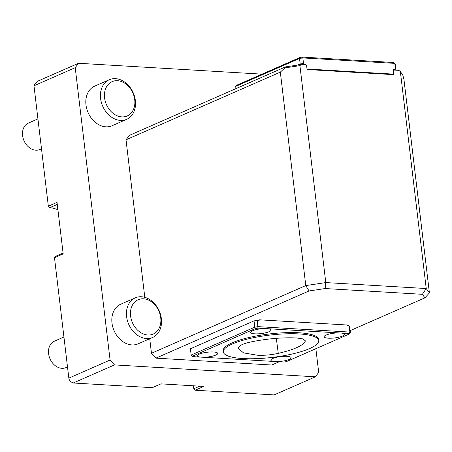 <?xml version="1.0" encoding="UTF-8"?>
<svg xmlns="http://www.w3.org/2000/svg" width="452" height="452" viewBox="0 0 452 452"><rect width="100%" height="100%" fill="white"/><g stroke="black" fill="none" stroke-linecap="round" stroke-linejoin="round"><path stroke-width="0.68" d="M257.324 355.227C263.911 355.571 270.889 354.956 278.268 353.374C293.58 349.791 302.541 345.842 305.145 341.526L305.286 340.763L302.834 338.904L296.625 337.955C282.246 337.339 267.019 338.667 250.95 341.932C243.662 343.548 239.52 345.356 238.532 347.356L238.368 348.582L243.571 352.893L257.324 355.227M63.077 253.047L55.472 256.38L54.477 257.702L68.84 378.126L110.079 360.035L114.497 364.905L73.252 382.997L152.256 387.68L160.952 383.867L203.835 386.409L195.134 390.223L193.812 388.76L195.134 390.223L274.132 394.907L315.377 376.815L318.688 372.403L315.863 348.695M33.979 85.773L34.126 84.818L37.284 81.36L78.529 63.269L75.218 67.681L33.979 85.773L48.336 206.191L49.663 207.654L48.336 206.191L57.031 202.377L63.178 253.888L54.477 257.702M114.497 364.905L315.377 376.815M193.456 385.793L193.812 388.76L199.733 386.166M57.263 204.321L49.861 207.666A25.233 19.442 -113.7 0 1 56.184 209.191L57.766 208.502M75.218 67.681L110.079 360.035M56.184 209.191L57.856 209.293M73.252 382.997L71.088 381.9L69.32 379.957L68.84 378.126M261.979 74.145L78.529 63.269M232.418 343.955A48.065 11.227 -6.8 0 1 299.111 333.938A48.065 11.227 -6.8 0 1 318.779 340.554A48.065 11.227 -6.8 0 1 272.381 357.396A48.065 11.227 -6.8 0 1 223.328 351.938A48.065 11.227 -6.8 0 1 232.418 343.955M395.11 70.128L394.72 69.591L395.455 68.941L395.98 69.67L395.319 64.105L394.788 63.376L302.851 57.924L299.512 58.421L300.049 57.449L236.803 85.191L235.684 86.422L235.95 88.626M297.71 65.071L300.179 63.992L299.512 58.421L235.684 86.422M300.574 64.642L300.179 63.992L303.512 63.489L302.851 57.924L302.411 57.093L393.551 62.5L394.788 63.376L395.455 68.941M300.049 57.449L302.411 57.093M350.39 332.808L349.272 334.039L348.899 333.525L349.859 332.079L350.39 332.808L349.645 326.542L349.113 325.813L347.413 325.485A0.96 0.74 66.3 0 1 346.69 324.977L259.623 319.818A0.96 0.74 66.3 0 1 259.013 320.242L257.363 320.372L257.951 328.129L255.595 328.485L254.781 327.141L258.115 326.638L349.859 332.079L349.113 325.813M255.595 328.485L192.552 356.136L192.931 356.651L200.168 357.08A10.215 2.384 -6.8 0 1 197.479 355.47A10.215 2.384 -6.8 0 1 199.349 354.114A10.215 2.384 -6.8 0 1 209.881 352.001A10.215 2.384 -6.8 0 1 217.565 353.074A10.215 2.384 -6.8 0 1 213.689 355.826A10.215 2.384 -6.8 0 1 203.236 357.261L273.567 361.43A10.215 2.384 -6.8 0 1 270.878 359.826A10.215 2.384 -6.8 0 1 272.748 358.47A10.215 2.384 -6.8 0 1 283.28 356.357A10.215 2.384 -6.8 0 1 290.964 357.43A10.215 2.384 -6.8 0 1 287.088 360.176A10.215 2.384 -6.8 0 1 276.635 361.617L283.879 362.046L286.235 361.69L349.272 334.039M223.328 351.938L223.186 350.78A48.065 11.227 -6.8 0 1 248.645 337.599A48.065 11.227 -6.8 0 1 298.97 332.779A48.065 11.227 -6.8 0 1 318.637 339.395L318.779 340.554M192.931 356.651L191.162 355.046L254.781 327.141L254.03 320.875L190.411 348.78L191.162 355.046L192.552 356.136M160.731 317.796A18.747 14.441 -113.7 0 1 140.001 332.13A18.747 14.441 -113.7 0 1 136.267 300.778A18.747 14.441 -113.7 0 1 160.731 317.796M395.98 69.67L395.545 70.156M303.512 63.489L304.416 64.235L301.947 64.608M307.004 68.998L393.387 74.117L392.861 74.603M200.168 357.08L203.236 357.261M273.567 361.43L276.635 361.617M348.899 333.525L341.661 333.096A10.215 2.384 -6.8 0 1 344.271 334.045A10.215 2.384 -6.8 0 1 334.548 337.943A10.215 2.384 -6.8 0 1 324.186 336.441A10.215 2.384 -6.8 0 1 326.056 335.085A10.215 2.384 -6.8 0 1 338.588 332.909L257.951 328.129M341.661 333.096L338.588 332.909M268.262 328.74A10.215 2.384 -6.8 0 1 270.872 329.694A10.215 2.384 -6.8 0 1 261.149 333.587A10.215 2.384 -6.8 0 1 250.787 332.09A10.215 2.384 -6.8 0 1 252.657 330.734A10.215 2.384 -6.8 0 1 265.188 328.559M134.724 99.689A18.747 14.441 -113.7 0 1 113.994 114.023A18.747 14.441 -113.7 0 1 110.26 82.676A18.747 14.441 -113.7 0 1 134.724 99.689M161.37 318.671A21.628 16.667 -113.7 0 1 152.674 337.446A21.628 16.667 -113.7 0 1 128.724 324.333A21.628 16.667 -113.7 0 1 135.295 297.834A21.628 16.667 -113.7 0 1 161.37 318.671M393.33 69.987L393.799 69.535L394.72 69.591M304.298 64.743L305.36 64.523A0.96 0.74 -113.7 0 1 306.241 65.472M304.416 64.235L305.332 64.291M304.789 64.772L305.36 64.523M393.387 74.117L393.167 70.648A0.96 0.74 -113.7 0 1 393.828 69.766M301.145 64.557L299.919 65.636L284.913 67.89L285.449 66.913L301.145 64.557L305.868 64.839L306.671 66.212L307.066 69.518L394.042 74.676L393.647 71.371L393.268 71.535M254.03 320.875L257.363 320.372M259.013 320.242L258.55 320.445M135.363 100.564A21.628 16.667 -113.7 0 1 126.662 119.339A21.628 16.667 -113.7 0 1 102.717 106.226A21.628 16.667 -113.7 0 1 109.288 79.727A21.628 16.667 -113.7 0 1 135.363 100.564M152.674 337.446L138.063 343.853A21.628 16.667 -113.7 0 1 114.113 330.74A21.628 16.667 -113.7 0 1 120.684 304.241L135.295 297.834M299.919 65.636L325.785 282.579L426.23 288.54L429.4 292.919L403.947 79.45L402.738 74.879L400.359 71.591L398.856 70.354L394.127 70.071L393.647 71.371M350.13 330.644L424.931 297.84L422.377 294.314L426.23 288.54L400.359 71.591M393.155 70.501L394.127 70.071M284.913 67.89L280.325 72.122L126.012 139.809L129.323 135.397L285.449 66.913M149.736 338.734L151.471 353.272L305.784 285.585L280.325 72.122M309.038 290.964L305.784 285.585L325.785 282.579L325.135 288.545L309.038 290.964L155.883 358.142L151.471 353.272M258.239 320.423L259.623 319.818M422.377 294.314L325.135 288.545M424.931 297.84L429.4 292.919M126.662 119.339L112.051 125.752A21.628 16.667 -113.7 0 1 88.106 112.638A21.628 16.667 -113.7 0 1 94.677 86.134L109.288 79.727M155.883 358.142L271.776 365.013L279.189 361.764M126.012 139.809L144.798 297.32M41.494 148.827L39.979 149.488A14.419 11.108 -113.7 0 1 22.6 135.6A14.419 11.108 -113.7 0 1 28.397 123.08L37.928 118.899M67.501 366.928L65.986 367.595A14.419 11.108 -113.7 0 1 48.607 353.701A14.419 11.108 -113.7 0 1 54.404 341.187L63.935 337.006M278.268 353.374L276.313 338.328M57.274 204.411L49.861 207.666"/></g></svg>
